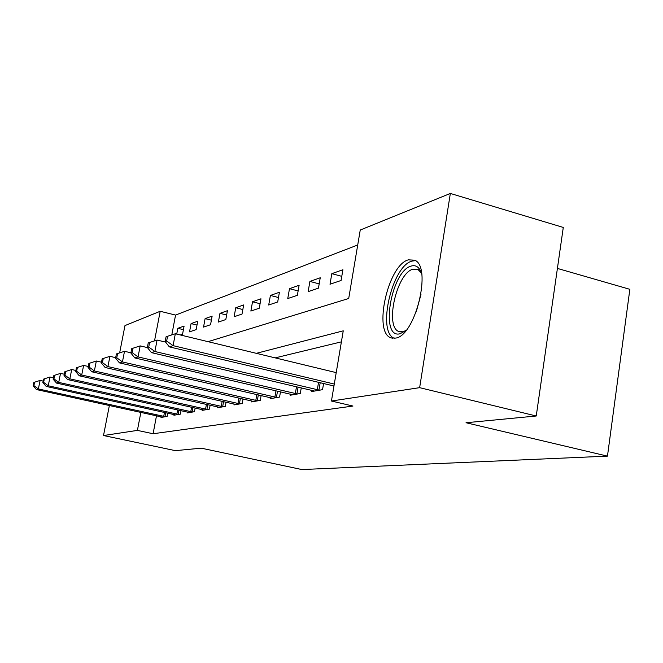<?xml version="1.0" encoding="UTF-8"?>
<svg xmlns="http://www.w3.org/2000/svg" width="663" height="663" viewBox="0 0 663 663"><rect width="100%" height="100%" fill="white"/><g stroke="black" fill="none" stroke-linecap="round" stroke-linejoin="round"><path stroke-width="0.99" d="M395.645 338.089L391.236 337.898C372.871 333.166 387.814 265.134 408.309 259.855L414.69 260.186C432.317 266.708 415.386 335.901 395.645 338.089M557.409 268.424L629.85 289.317L607.465 456.136L301.864 469.553L201.229 448.163L175.372 450.649L103.511 435.533L109.378 405.491M119.647 352.873L124.976 325.583L160.189 311.279L154.52 340.89M357.722 244.987L175.554 315.074L160.189 311.279M208.041 341.66L348.705 298.499L360.241 230.036L450.343 193.447L419.646 387.664L331.434 401.024L343.252 330.837L256.341 353.329M419.646 387.664L536.243 415.999L563.285 227.442L450.343 193.447M175.554 315.074L171.8 334.906M180.328 334.964L182.557 334.21L184.09 326.08L177.817 328.309L176.723 334.094M189.535 331.848L196.157 329.602L197.715 321.248L191.077 323.602L189.535 331.848M203.533 327.099L210.544 324.729L212.135 316.127L205.107 318.621L203.533 327.099M218.367 322.077L225.81 319.549L227.426 310.698L219.975 313.342L218.367 322.077M234.114 316.74L242.02 314.055L243.677 304.939L235.755 307.748L234.114 316.74M250.863 311.063L259.283 308.204L260.965 298.798L252.528 301.789L250.863 311.063M268.706 305.013L277.689 301.972L279.413 292.25L270.405 295.449L268.706 305.013M287.759 298.557L297.364 295.3L299.121 285.264L289.491 288.678L287.759 298.557M308.138 291.645L318.447 288.156L320.237 277.772L309.911 281.427L308.138 291.645M330.008 284.236L341.08 280.482L342.904 269.725L331.815 273.662L330.008 284.236M156.493 415.792L153.095 433.751L352.973 406.046L331.434 401.024M341.404 341.843L275.186 357.879M161.109 416.803L160.985 417.466L167.109 416.414L167.722 413.148M174.054 414.541L173.921 415.245L180.394 414.126L181.04 410.654M187.753 412.137L187.612 412.892L194.474 411.706L195.154 408.01M202.273 409.593L202.124 410.389L209.409 409.137L210.13 405.192M217.696 406.891L217.547 407.737L225.287 406.411L226.058 402.184M234.114 404.007L233.948 404.919L242.202 403.502L243.014 398.969M251.617 400.933L251.443 401.911L260.261 400.394L261.123 395.521M270.322 397.643L270.139 398.695L279.571 397.071L280.49 391.825M290.353 394.12L290.154 395.247L300.281 393.507L301.259 387.838M311.859 390.325L311.651 391.551L322.541 389.678L323.585 383.529M536.243 415.999L466.031 422.737L607.465 456.136M153.095 433.751L137.407 430.395L103.511 435.533M140.854 412.378L137.407 430.395M183.411 329.668L177.817 328.309M341.785 276.338L331.815 273.662M319.176 283.888L309.911 281.427M298.126 290.933L289.491 288.678M278.477 297.53L270.405 295.449M260.087 303.72L252.528 301.789M242.84 309.538L235.755 307.748M226.638 315.008L219.975 313.342M211.389 320.171L205.107 318.621M197.002 325.052L191.077 323.602M43.145 381.101L40.103 380.429L38.363 388.941L165.427 416.704M33.904 385.609L34.6 382.203L33.846 382.468L33.15 385.866L33.904 385.609L38.363 388.941L36.457 389.554L162.634 417.184M40.103 380.429L34.6 382.203M33.15 385.866L36.457 389.554M53.396 377.761L50.015 377.007L48.233 385.775L178.62 414.433M43.634 382.344L44.346 378.838L43.543 379.12L42.838 382.609L43.634 382.344L48.233 385.775L46.211 386.421L175.662 414.947M50.015 377.007L44.346 378.838M42.838 382.609L46.211 386.421M64.286 374.222L60.532 373.377L58.709 382.402L192.593 412.03M53.96 378.871L54.689 375.266L53.836 375.565L53.106 379.161L53.96 378.871L58.709 382.402L56.562 383.098L189.452 412.568M60.532 373.377L54.689 375.266M53.106 379.161L56.562 383.098M75.889 370.46L71.712 369.523L69.847 378.83L207.411 409.485M64.933 375.192L65.687 371.471L64.775 371.786L64.029 375.49L64.933 375.192L69.847 378.83L67.56 379.559L204.08 410.057M71.712 369.523L65.687 371.471M64.029 375.49L67.56 379.559M88.262 366.465L83.621 365.412L81.706 375.018L223.166 406.775M76.626 371.263L77.397 367.426L76.427 367.758L75.665 371.587L76.626 371.263L81.706 375.018L79.27 375.797L219.619 407.38M83.621 365.412L77.397 367.426M75.665 371.587L79.27 375.797M406.162 330.273L400.179 333.721C379.634 339.663 390.888 271.258 411.101 266.078C415.925 264.661 419.439 267.156 421.643 273.562M421.552 273.28L417.955 269.46L412.966 269.186C396.482 273.139 384.391 327.663 399.167 331.616L402.88 331.79L405.938 330.472M415.436 260.634L411.905 261.114C391.883 266.195 376.841 331.906 394.27 338.296M101.497 362.205L96.334 361.02L94.37 370.949L239.94 403.891M89.107 367.07L89.895 363.109L88.859 363.465L88.071 367.418L89.107 367.07L94.37 370.949L91.767 371.786L236.161 404.538M96.334 361.02L89.895 363.109M88.071 367.418L91.767 371.786M115.685 357.664L109.934 356.329L107.92 366.598L257.841 400.808M102.45 362.586L103.262 358.484L102.16 358.865L101.348 362.959L102.45 362.586L107.92 366.598L105.135 367.493L253.805 401.505M109.934 356.329L103.262 358.484M101.348 362.959L105.135 367.493M130.918 352.799L124.511 351.299L122.44 361.932L276.985 397.518M116.763 357.78L117.591 353.536L116.406 353.943L115.577 358.177L116.763 357.78L122.44 361.932L119.456 362.885L272.667 398.256M124.511 351.299L117.591 353.536M115.577 358.177L119.456 362.885M147.426 347.603L140.183 345.895L138.053 356.909L297.505 393.988M132.144 352.617L132.998 348.216L131.722 348.655L130.876 353.048L132.144 352.617L138.053 356.909L134.838 357.945L292.864 394.783M140.183 345.895L132.998 348.216M130.876 353.048L134.838 357.945M165.609 342.1L157.073 340.061L154.885 351.506L319.549 390.192M148.727 347.047L149.606 342.473L148.23 342.953L147.352 347.511L148.727 347.047L154.885 351.506L151.421 352.617L314.56 391.054M157.073 340.061L149.606 342.473M147.352 347.511L151.421 352.617M336.216 372.623L175.33 333.762L173.084 345.655L334.285 384.059M166.653 341.031L167.557 336.274L166.065 336.787L165.162 341.528L166.653 341.031L173.084 345.655L169.33 346.865L333.961 385.99M175.33 333.762L167.557 336.274M165.162 341.528L169.33 346.865M163.72 416.381L164.457 412.427M164.979 416.621L165.717 412.701M176.864 414.102L177.643 409.9M178.156 414.35L178.935 410.19M190.778 411.682L191.607 407.215M192.113 411.947L192.933 407.513M205.547 409.129L206.425 404.355M206.914 409.394L207.784 404.662M221.243 406.402L222.171 401.306M222.652 406.684L223.572 401.621M416.223 311.892L420.964 294.529M237.959 403.51L238.945 398.04M239.409 403.792L240.387 398.364M255.802 400.411L256.846 394.535M257.294 400.717L258.33 394.883M274.872 397.112L275.982 390.772M276.421 397.419L277.524 391.129M295.317 393.565L296.502 386.72M296.916 393.888L298.093 387.093M317.287 389.753L318.555 382.336M318.936 390.093L320.196 382.725M391.236 337.898L392.504 338.221M420.135 270.065L417.955 269.46M402.98 332.602L402.076 332.362M400.328 331.914L399.167 331.616"/></g></svg>
